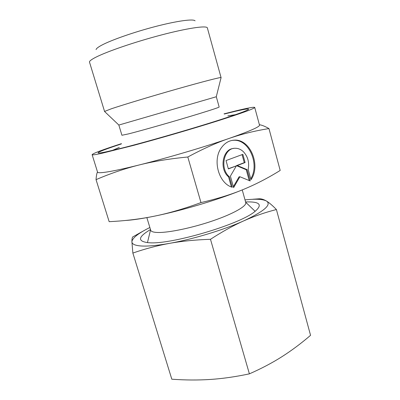 <?xml version="1.0" encoding="UTF-8"?>
<svg xmlns="http://www.w3.org/2000/svg" width="400" height="400" viewBox="0 0 400 400"><rect width="100%" height="100%" fill="white"/><g stroke="black" fill="none" stroke-linecap="round" stroke-linejoin="round"><path stroke-width="0.6" d="M104.575 111.505L89.45 61.96C89.56 60.93 91.685 59.355 95.83 57.235C107.055 51.485 135 41.895 160.985 35.075C187.015 28.23 205.795 25.465 207.305 27.72L221.08 77.655M96.075 49.595C96.255 48.58 98.105 47.125 101.63 45.225C111.195 40.075 134.285 31.995 155.82 26.42C177.39 20.83 193.38 18.72 195.085 20.83M104.495 111.46L111.46 108.745C123.2 104.79 151.555 96.23 177.24 88.935C202.97 81.625 220.715 77.075 221.105 77.555L221.125 77.575M118.86 125.05L216.275 96.76L221.105 77.555M121.34 143.945C99.145 151.19 89.93 155.345 106.745 151.71L122.16 148.03C149.425 141.175 199.11 126.74 225.805 117.915C256.15 107.97 254.265 106.655 231.525 112.235L224.31 114.03M146.87 217.63L150.675 230.2C151.115 231.62 153.57 232.385 158.045 232.49C169.015 232.735 192.835 227.735 213.27 220.685C233.75 213.64 246.9 206.015 245.755 202.575L242.235 189.92M121.47 143.65C102.735 149.7 92.95 153.37 92.12 154.66L97.565 172.155C97.79 172.965 100.915 172.91 106.955 171.985C114.235 170.84 124.93 168.515 139.04 165.005C153.21 161.42 169.47 158.75 187.81 157.005C202.86 148.885 216.67 142.68 229.23 138.39C241.87 134.04 255.115 130.77 268.965 128.585C265.14 126.385 261.95 125.09 259.39 124.71M97.51 171.975C96.795 173.225 96.305 175.78 96.04 179.645C110.44 173.46 124.775 168.585 139.04 165.005C166.79 158.105 204.795 146.88 229.23 138.39C249.74 131.2 259.83 126.775 259.5 125.11L254.72 107.425C254.03 106.83 247.69 107.995 235.7 110.915L224.04 113.85M92.12 154.66C92.235 155.125 95.27 154.72 101.23 153.455L133.17 145.5C158.515 138.72 192.14 128.935 216.77 121.17C241.93 113.165 254.58 108.58 254.72 107.425M232.315 187.26C218.865 183.69 212.17 160.265 221.28 147.91C224.66 143.115 228.915 140.53 234.045 140.16C250.06 138.55 261.165 165.18 251 179.735L248.17 169.46C249.52 162.395 247.875 156.43 243.24 151.575C240.78 149.315 238.06 148.215 235.085 148.28C223.775 147.94 219.49 168.76 229.375 176.785L232.315 187.26M228.375 168.91L226.035 160.56L242.845 154.345L245.11 162.55L237.27 165.53L247.06 169.625L250.18 180.935L239.895 176.745L233.62 187.625L230.395 176.115L236.375 165.87L228.375 168.91M228.325 168.72L236.375 165.87M233.365 186.71L239.065 176.83L239.895 176.745M249.215 180.54L246.23 169.725L236.445 165.635L244.28 162.66L242.065 154.635M247.06 169.625L246.23 169.725M237.27 165.53L236.445 165.635M245.11 162.55L244.28 162.66M231.385 186.93L228.56 176.87C219.03 169.13 222.59 149.07 233.46 148.48M229.375 176.785L228.56 176.87M250.75 178.835C259.97 164.03 248.78 138.76 233.225 140.31L231.785 140.46M268.965 128.585L280.185 170.44C267.945 178.05 255.69 184.385 243.42 189.435L239.855 190.865C228.65 195.285 215.695 199.195 200.98 202.59C184.145 208.78 168.625 213.305 154.435 216.165L149.345 217.15C136.74 219.47 123.345 220.98 109.16 221.675L96.04 179.645M200.98 202.59L187.81 157.005M125.685 220.46C131.89 220.07 139.815 218.965 149.46 217.145L154.435 216.165C180.815 210.835 216.03 200.4 239.79 190.9L243.42 189.435M150.485 229.57C138.03 236.9 137.25 241.27 148.15 242.68L149.265 242.745C170.8 244.75 239.15 224.615 254.58 211.76C263.025 204.73 260.025 201.46 245.58 201.945M144.76 230.18L132.665 236.97C132.16 237.69 131.905 239.28 131.905 241.745L132.86 253.06L171.81 379.2C185.1 380.17 197.92 380.255 210.265 379.455C222.57 378.645 235.615 376.775 249.395 373.85C261.4 368.57 272.24 362.86 281.91 356.715C291.61 350.535 301.16 343.405 310.555 335.325L276.41 209.54C272.505 205.515 269.205 202.695 266.515 201.08C263.805 199.465 261.37 198.705 259.205 198.795L252.775 199.25M249.395 373.85L210.485 239.3C222.265 231.65 233.395 225.49 243.865 220.815C264.255 211.24 271.805 204.66 266.515 201.08C263.76 199.525 258.61 198.96 251.06 199.375L245 199.865M149.86 227.505C138.35 233.23 132.365 237.975 131.905 241.745C131.905 244.18 135.14 245.6 141.605 246.01C148.275 246.355 157.585 245.47 169.535 243.36C181.85 241.14 195.5 239.785 210.485 239.3M132.86 253.06C144.965 248.845 157.19 245.61 169.535 243.36C193.035 239.21 224.005 229.8 243.865 220.815C254.38 216.145 265.225 212.385 276.41 209.54M118.835 125.06L121.925 135.265L128.35 133.925C141.04 130.78 177.11 120.485 199.28 113.665C212.405 109.62 219.03 107.405 219.165 107.015L216.305 96.745M119.32 147.395L112.35 150.44M235.38 114.695L227.865 115.86M118.87 125.06L104.5 111.43M150.56 229.82L147.445 242.62M233.225 140.31L234.045 140.16M245.65 202.19L255.145 211.335"/></g></svg>
